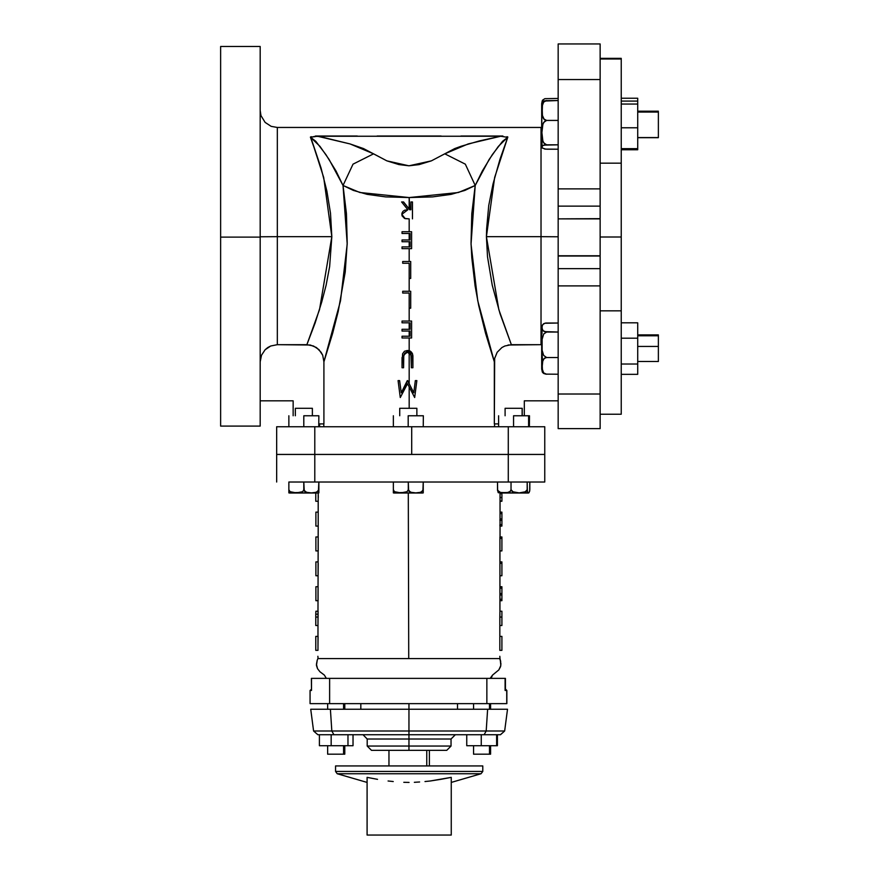 <?xml version="1.0" encoding="UTF-8"?>
<svg xmlns="http://www.w3.org/2000/svg" width="879" height="879" viewBox="0 0 879 879"><rect width="100%" height="100%" fill="white"/><g stroke="black" fill="none" stroke-linecap="round" stroke-linejoin="round"><path stroke-width="1.32" d="M513.6 415.8L528.609 415.8L513.6 415.8L513.6 426.765L513.6 415.8M528.675 415.8L528.609 426.765L528.609 415.8L528.675 426.765L528.675 415.8L529.389 415.8L528.675 415.8M498.668 426.765L498.668 415.8L498.668 426.765M335.536 765.939L335.536 771.443L482.769 771.443L482.769 765.939L335.536 765.939L335.536 771.443L337.239 773.707L481.066 773.707L482.769 771.443L335.536 771.443L335.536 765.939L482.769 765.939L482.769 771.443L481.066 773.707L337.239 773.707L367.059 782.398M440.786 779.321L451.235 777.322L451.235 782.398L481.066 773.707L451.235 782.398L451.246 835.05L451.235 777.322L430.238 780.948L440.786 779.321M424.942 781.563L430.238 780.948L424.942 781.563M414.372 782.31L419.657 782.024L414.372 782.31M403.813 782.299L409.087 782.398L403.813 782.299M393.287 781.552L388.035 780.937L393.287 781.552M377.53 779.321L367.059 777.322L377.53 779.321M367.059 778.805L367.059 777.475M451.235 782.31L451.235 835.05L367.059 835.05L367.059 777.322L367.059 835.05L451.235 835.05L451.246 782.398L481.066 773.707L482.769 771.443L482.769 765.939M303.782 415.8L318.78 415.8L303.782 415.8L303.782 426.765L303.782 415.8M318.857 415.8L318.78 426.765L318.857 415.8M288.839 426.765L288.839 415.8L288.839 426.765M529.455 415.8L529.389 426.765L529.455 415.8M290.608 493.031L315.836 493.031L315.836 501.206L315.836 493.031M318.835 492.888L289.828 493.031L317.868 493.031L318.835 492.888L318.835 489.735L316.671 492.196L311.353 492.888L306.035 492.207L303.848 489.735L302.662 491.691L300.64 492.515L293.147 492.701L290.059 491.702L288.861 489.735L288.861 492.888L289.828 493.031L288.861 492.855M312.397 415.8L312.397 408.241L295.289 408.241L295.289 415.8L295.289 408.241L312.397 408.241L312.397 415.8M318.835 492.647L318.835 482.066L318.473 490.889L315.638 492.515L311.353 492.888L307.079 492.515L304.222 490.9L303.848 482.066L303.848 489.735L302.662 491.691L296.366 492.888L290.059 491.702L288.861 489.735L288.861 482.066L288.861 492.394M290.114 491.735L291.498 492.361M303.848 482.066L303.848 489.735M305.068 491.713L306.496 492.372M288.861 491.702L288.861 489.735M290.488 491.954L291.037 492.207M304.442 491.174L304.914 491.603M305.474 491.954L306.024 492.207M319.56 423.942L319.56 426.765L319.56 423.942M319.637 426.765L319.637 423.942L319.637 426.765M541.936 102.316L542.662 100.052L544.892 98.646L558.143 98.426L544.892 98.646L542.464 100.349L541.936 102.316M658.327 121.818L658.327 136.838L658.327 121.818M621.255 235.891L621.244 148.639L621.244 235.891M600.148 236.967L600.148 163.208L621.244 163.208L621.244 236.967L600.148 236.967L600.159 414.229L621.244 414.229L621.244 310.847L621.244 414.229L600.159 414.229L600.159 428.633L600.148 236.967L621.244 236.967L621.244 310.847L600.148 310.847L621.244 310.847L621.244 58.981L621.244 163.208L600.148 163.208L600.148 236.967M637.693 137.695L637.704 98.228L621.255 98.228L621.244 58.388L621.244 72.023L621.244 58.981L600.159 58.981L600.148 100.843L600.148 163.208L600.159 58.388L600.159 58.981L621.244 58.981L621.244 72.023L621.244 58.388L621.244 148.639L637.693 148.639L637.693 112.062M558.143 219.014L558.143 255.789L600.148 255.789L600.148 218.673L558.132 218.838L558.132 188.875L558.132 206.158L600.148 206.158L558.132 206.158L558.132 218.838L600.148 218.838L600.148 188.875L558.132 188.875L558.143 79.571L558.132 188.875L600.148 188.875L600.159 79.571L558.143 79.571L558.143 43.95L558.143 79.571L600.159 79.571L600.159 43.95L600.159 58.388L621.244 58.388L600.159 58.388L600.159 43.95L600.159 392.682L600.148 285.851L558.132 285.851L558.143 428.633L600.159 428.633M542.453 372.256L543.683 373.476L546.628 374.19L543.694 372.872L542.013 368.268L542.925 359.994L544.881 357.984L546.628 357.566L543.661 355.49L542.167 350.227L542.178 339.283L543.694 334.02L546.628 331.987L558.143 331.987L544.233 331.548L542.178 329.438L542.178 325.593L543.683 323.747L545.705 323.087L558.143 323.032L544.881 323.252L542.651 324.659L541.914 327.515L542.936 330.691L546.628 331.987L543.694 334.02L542.178 339.283L542.167 350.227L543.661 355.49L546.628 357.566L558.143 357.566L546.628 357.566L544.222 358.401L542.178 362.324L542.464 370.641L543.694 372.872L545.705 374.08L558.143 374.19L545.705 374.124L543.683 373.476L542.178 371.63M658.327 350.798L658.327 361.445L658.327 346.425L637.693 346.425L658.327 346.425L658.327 335.778L658.327 350.798M542.013 368.422L541.936 370.345M542.013 328.944L542.013 333.723M541.695 356.171L541.914 352.446L542.464 359.753M541.695 363.104L541.695 369.125M541.695 369.323L541.695 328.098M541.695 327.9L541.695 340.085M541.695 103.854L541.695 145.595L541.914 147.024L542.925 145.453L546.628 144.815L544.903 144.222L542.936 141.288L541.914 132.641L542.925 124.005L544.881 121.06L546.628 120.445L543.694 118.874L542.464 116.193L542.178 106.216L543.683 102.107L546.628 100.514L542.903 101.162L541.936 102.403M637.693 137.52L658.327 137.52L658.327 112.04L658.327 137.706L637.693 137.52M658.327 112.237L658.327 137.706L658.327 112.237M545.705 149.111L542.167 147.969L542.178 146.079L543.694 145.167L558.143 144.815L546.628 144.815L543.694 142.892L542.464 139.607L541.914 132.641L542.453 125.697L543.683 122.401L546.628 120.445L558.143 120.445L546.628 120.445L544.233 119.467L542.178 114.775L542.453 104.81L543.683 102.107L545.705 100.645L558.143 100.514L543.178 101.041M542.453 101.47L541.695 103.546L541.695 145.628M546.628 149.243L558.143 149.243L544.87 149.133L542.024 147.694L541.684 105.656M541.695 104.161L541.914 102.722M658.327 335.097L658.327 360.566L658.327 335.097M637.693 361.445L637.693 322.846L637.693 374.377L637.693 322.846L621.244 322.846L621.244 374.377L621.244 322.846L637.693 322.846L637.693 338.228L621.244 338.228L637.693 338.228L637.693 363.994L621.244 363.994L637.693 363.994L637.693 374.377L621.244 374.377L637.693 374.377L637.693 361.445L637.704 371.498L637.704 361.445L637.704 371.498L637.704 361.445L658.327 361.445M260.162 89.966L260.162 74.089L260.162 89.966M260.151 90.46L260.162 46.466L260.151 90.46M260.151 176.415L260.151 160.527L260.151 176.415M260.151 297.476L260.151 281.599L260.151 297.476M260.151 382.739L260.162 366.862L260.151 382.739M260.162 110.336L260.151 236.803L277.27 236.726L277.27 344.656L306.903 344.656L315.078 323.022L321.769 302.068L326.087 285.29L329.57 266.678L331.844 236.726L277.27 236.726L277.27 127.444L277.27 236.726L260.151 236.803L260.162 426.117L260.151 237.055L220.673 237.055L220.673 425.117M558.143 236.803L541.035 236.726L541.035 141.376M541.684 344.667L541.035 344.656L541.035 236.726L486.461 236.726L487.504 256.822L492.185 285.181L500.085 313.704L511.402 344.656L541.035 344.656L541.035 236.726L558.088 236.792M494.657 358.456L494.339 361.785L477.736 300.739L471.067 244.109L475.242 185.458L465.288 164.109L444.719 153.781L431.402 160.89L409.01 165.834L386.826 160.868L373.575 153.781L353.006 164.109L343.052 185.458L329.109 159.462L319.901 146.299L310.606 137.344L315.748 141.332L325.922 154.616L335.998 170.987L343.052 185.458L353.006 164.109L373.575 153.781L350.106 143.98L317.572 136.201L500.722 136.201L479.626 140.838L461.145 146.233L454.773 148.595L431.402 160.89L419.14 164.648L409.01 165.834L398.967 164.604L386.826 160.868L363.521 148.595L350.106 143.98L319.879 136.597L315.627 136.256L310.77 137.234L323.681 177.448L331.844 236.726L330.526 213.245L326.911 191.062L321.055 168.043L310.748 137.256L317.572 136.201L500.722 136.201L507.688 137.344L499.92 159.385L492.965 184.041L488.768 205.609L486.592 228.859L486.461 236.726L498.789 309.639L511.402 344.656L504.843 345.963L501.887 347.557L497.195 352.292L494.657 358.456L494.339 423.942L494.339 361.785L485.582 333.207L478.736 305.518L475.056 285.972L471.748 257.712L471.045 243.076L471.836 213.641L475.242 185.458L464.914 190.369L451.092 194.402L432.545 196.896L409.142 197.522L409.713 209.762L403.527 201.972L409.142 209.037L409.142 197.522L385.661 196.896L367.224 194.413L353.391 190.369L343.052 185.458L346.458 213.597L347.249 242.923L345.194 272.007L338.239 311.518L332.723 333.174L323.966 361.785L322.67 355.226L318.978 349.677L313.44 345.963L306.903 344.656L319.484 309.683L331.844 236.726L277.27 236.726L277.27 344.656L270.71 345.963L265.161 349.699L261.459 355.27L260.162 361.829L260.162 145.54M314.836 426.765L314.836 454.41L411.735 454.41L411.735 426.765L276.665 426.765L411.735 426.765L411.735 454.41L276.665 454.41L314.836 454.41L314.836 426.765M260.162 426.106L260.151 237.055L220.673 237.055L220.673 46.477L220.673 426.117L260.162 426.106L260.162 400.857L293.201 400.857L293.201 415.8L293.201 400.857L260.162 400.857L260.162 361.829L261.459 355.27L265.161 349.699L267.765 347.546L270.71 345.963L277.27 344.656L310.232 344.986L316.385 347.535L321.088 352.27L322.67 355.226L323.966 361.785L323.955 423.942L323.966 361.785L340.536 300.849L347.227 243.999L343.052 185.458L359.874 192.556L409.142 197.522L458.431 192.556L475.242 185.458L482.296 170.987L492.383 154.616L502.557 141.332L507.688 137.344L494.635 177.404L486.461 236.726L541.035 236.726L541.035 127.444L541.684 127.422M409.142 408.241L409.142 387.002L409.142 408.241M413.756 392.814L407.636 380.662L413.756 392.836L415.36 380.662L416.91 380.662L414.657 397.539L407.482 383.694L400.308 397.539L398.066 380.662L399.593 380.662L401.209 392.803L407.296 380.662L409.142 383.64L409.142 352.556L409.142 383.64L413.679 392.649M412.855 355.731L412.888 367.752L411.372 367.752L411.306 355.402L407.406 352.182L405.582 352.644L407.406 352.182L403.758 355.028L403.582 367.752L402.077 367.752L402.077 357.566L407.79 350.468M405.351 352.787L403.67 355.676L403.604 367.752L403.626 356.325L404.845 353.171M409.504 350.798L410.306 351.171L409.142 350.688L409.142 337.976L409.142 350.688L408.537 350.556M409.142 336.239L409.142 331.053L409.142 336.239L410.075 336.239L410.075 331.053L402.077 331.053L402.077 329.317L410.075 329.317L410.075 322.835L402.077 322.835L402.077 321.099L411.592 321.099L411.603 337.976L411.603 321.099L411.592 337.976L402.077 337.976L402.077 336.239L410.075 336.239L410.075 331.053L402.077 331.053L402.077 329.317L410.075 329.317L409.142 329.317L409.142 322.835L409.142 329.317M409.142 321.099L409.142 293.048L409.142 321.099M409.142 291.323L409.142 263.26L409.142 291.323M409.142 261.535L409.142 248.625L409.142 261.535M409.142 246.9L409.142 241.703L409.142 246.9L410.075 246.9L410.075 241.703L402.077 241.703L402.077 239.978L410.075 239.978L410.075 233.484L402.077 233.484L402.077 231.748L411.592 231.748L411.603 248.625L411.603 231.748L411.592 248.625L402.077 248.625L402.077 246.9L410.075 246.9L410.075 241.703L402.077 241.703L402.077 239.978L410.075 239.978L409.142 239.978L409.142 233.484L409.142 239.978M409.142 231.748L409.142 218.849L409.142 231.748M288.861 482.066L544.705 482.066L544.705 454.41L411.735 454.41L544.705 454.41L544.705 482.066L544.705 454.41L508.26 454.41L508.26 426.765L411.735 426.765L508.26 426.765L508.26 454.41L276.654 454.41L314.836 454.41L314.836 482.066L314.836 454.41L508.26 454.41L508.26 482.066L508.26 454.41L544.705 454.41L544.705 426.765L508.26 426.765L544.705 426.765M412.471 201.972L412.471 218.849L412.46 201.972L410.943 201.972L410.943 209.762L409.713 209.762L410.943 209.762L410.943 201.972L412.46 201.972L412.46 218.849L412.471 201.972M410.735 261.535L410.735 278.412L410.735 261.535L410.724 278.412L409.207 278.412L409.207 263.26L402.725 263.26L402.725 261.535L410.735 261.535L410.724 278.412L409.207 278.412L409.207 263.26L402.725 263.26L402.725 261.535L410.724 261.535M410.735 291.323L410.735 308.188L410.735 291.323L410.724 308.188L409.207 308.188L409.207 293.048L402.725 293.048L402.725 291.323L410.735 291.323L410.724 308.188L409.207 308.188L409.207 293.048L402.725 293.048L402.725 291.323L410.724 291.323M404.626 353.391L403.626 356.006L403.582 367.752L402.077 367.752L402.527 353.841L404.439 351.314L407.318 350.446L412.603 354.006L412.899 367.752L412.789 355.061L411.306 351.908L412.394 353.446M260.151 237.055L260.162 46.477L260.151 237.055M260.162 119.72L260.162 115.61M260.162 112.655L260.162 111.93M558.143 218.838L558.132 255.965L600.148 255.965L558.132 255.965L558.132 268.633L600.148 268.633L600.148 255.789L558.143 255.789L558.143 394.012L600.159 394.012L558.143 394.012L558.143 428.633M310.397 137.091L313.342 145.54M502.865 136.036L460.97 135.992M441.17 135.992L377.135 135.992M357.335 135.992L315.44 136.036M558.143 428.007L558.143 426.249M558.143 78.67L558.143 70.683M475.242 185.458L489.185 159.462L498.393 146.299L507.612 137.289L500.722 136.201L468.199 143.98L444.719 153.781L465.288 164.109L475.242 185.458M506.985 136.684L507.82 137.036M310.474 137.047L311.309 136.684M524.356 400.857L558.143 400.857L524.356 400.857L524.356 415.8L524.356 400.857M541.035 344.656L508.051 344.986M494.339 423.942L498.668 423.942L494.339 423.942M323.955 423.942L318.857 423.942L323.955 423.942M600.148 268.633L558.132 268.633L558.132 285.851L600.148 285.851L600.148 268.633M401.209 392.803L407.647 380.662L413.756 392.836L415.36 380.662L416.888 380.662L414.679 397.539L416.91 380.662L414.657 397.539L407.482 383.694L400.308 397.539L398.066 380.662L399.604 380.662L401.209 392.803L399.604 380.662M407.493 352.182L408.658 352.369M407.318 350.446L410.57 351.336L412.592 354.006L412.899 367.752L411.372 367.752L410.911 354.072L408.768 352.413L405.604 352.633M409.142 322.835L402.077 322.835L402.077 321.099L411.603 321.099L411.592 337.976L402.077 337.976L402.077 336.239L410.075 336.239M409.142 331.053L410.075 331.053M410.075 329.317L410.075 322.835M409.142 233.484L402.077 233.484L402.077 231.748L411.603 231.748L411.592 248.625L402.077 248.625L402.077 246.9L410.075 246.9M409.142 241.703L410.075 241.703M410.075 239.978L410.075 233.484M403.516 201.972L401.637 201.972L407.834 209.762L404.681 210.202L402.912 211.378L401.967 213.267L402.066 215.794L404.549 218.399L409.076 218.849L405.252 218.618L401.857 214.333L407.834 209.762L401.637 201.972L403.516 201.972L409.713 209.762L403.527 201.972M410.943 209.762L409.724 209.762M637.693 335.778L637.704 323.977L637.704 335.778L637.704 323.977L637.704 335.778L658.327 335.778M658.327 112.04L637.693 112.04L637.704 98.228L637.704 149.771L637.704 137.706L637.704 149.771L621.255 149.771L621.244 127.763L621.244 101.118L637.693 101.118L621.244 101.118L621.255 98.228L637.704 98.228L637.704 112.04L637.693 101.118L637.693 104.008L621.244 104.008L637.693 104.008L637.693 127.763L621.244 127.763L637.693 127.763L637.693 148.639L621.244 148.639L621.255 149.771L637.704 149.771L637.704 137.706L658.327 137.706M331.163 745.722L353.061 745.722L319.374 745.722L331.163 745.722L331.163 734.756L331.163 745.722M319.374 745.722L319.374 734.756L319.374 745.722M348.007 734.756L348.007 745.722L348.007 734.756M353.061 734.756L353.061 745.722L353.061 734.756M343.612 703.607L343.612 709.199L343.612 703.607M327.658 745.722L327.658 754.226L343.612 754.226L343.612 745.722L343.612 754.226L344.777 754.226L344.777 745.722M344.755 754.226L327.746 754.226M328.131 754.226L328.823 754.226M426.798 765.939L426.798 750.325L426.798 765.939M317.923 734.756L408.933 734.756L408.911 731.031L331.801 731.031L333.866 734.756L408.966 734.756L408.977 739.03L451.048 739.03L451.048 746.051L408.977 746.051L408.999 750.325L446.774 750.325L371.531 750.325L408.999 750.325L408.977 746.051L451.048 746.051L446.774 750.325M455.322 734.756L451.048 739.03L408.977 739.03L408.977 746.051L408.977 739.03L367.257 739.03L362.983 734.756M317.868 734.756L313.627 731.031L317.857 734.756L333.866 734.756L331.801 731.031L313.627 731.031L310.748 709.199L313.627 731.031L331.801 731.031L330.405 709.199L310.748 709.199L330.405 709.199L331.801 731.031L408.911 731.031L408.9 709.199L330.405 709.199L507.557 709.199L504.678 731.031L507.491 709.199L408.9 709.199L408.911 731.031L486.186 731.031L487.57 709.199L486.186 731.031L504.623 731.031L507.557 709.199L504.678 731.031L408.911 731.031L408.933 734.756L500.173 734.756M408.955 703.607L408.955 709.199L408.955 703.607M507.557 709.199L504.678 731.031L500.437 734.756L504.678 731.031L500.437 734.756L504.623 731.031L500.382 734.756L484.153 734.756L486.186 731.031L484.153 734.756L408.966 734.756L408.977 739.03L367.257 739.03L367.257 746.051L408.977 746.051L367.257 746.051L371.531 750.325M353.633 658.635L358.995 658.635M369.971 658.635L380.728 658.635M325.988 678.379L325.724 677.456L325.988 678.379M408.328 493.031L408.713 658.635L499.887 658.635L500.656 661.447L499.711 658.635L408.713 658.635L408.328 493.031M500.041 501.085L501.92 501.206L501.931 493.031L501.931 501.206L501.92 493.031L501.931 501.206L500.052 501.206L500.03 512.138M500.03 500.558L500.052 493.701L501.92 493.701L501.909 493.031L501.92 493.701L500.063 493.701L500.019 495.767M499.788 650.372L499.788 636.451L501.887 636.451L501.931 646.483L501.942 636.451L501.942 650.372L501.887 636.451L501.887 646.461L501.909 636.451L499.788 636.451L499.788 650.372L501.887 650.372L499.788 650.372M499.843 625.507L499.887 611.224L501.909 611.224L501.931 625.507L501.909 611.224L499.887 611.224L499.854 617.102L501.898 617.102L499.854 617.102L499.843 625.507L501.898 625.507L499.843 625.507M499.887 600.643L499.887 599.214L501.898 599.214L501.898 586.722L501.931 600.643L501.898 599.214L499.887 599.214L499.887 600.643L501.898 600.643L499.887 600.643M499.887 594.929L499.898 593.512L501.92 593.512L499.898 593.512L499.887 594.929L501.898 594.929L499.887 594.929M499.898 588.15L499.909 586.722L501.931 586.722L499.909 586.722L499.898 588.15L501.898 588.15L499.898 588.15M499.953 575.789L501.92 575.789L501.92 563.296L499.942 563.296L501.898 563.296L501.898 561.868L499.942 561.868L499.942 563.296L499.942 561.868L501.92 561.868L501.92 575.789L499.953 575.789L499.964 563.296L499.931 586.722M499.964 561.868L499.975 537.003L501.898 537.003L501.92 550.924L501.898 537.003L499.975 537.003L499.975 538.431L501.898 538.431L499.975 538.431L499.986 550.924L501.92 550.924L499.986 550.924M499.986 526.06L499.986 524.631L501.898 524.631L501.898 512.138L501.931 526.06L501.898 524.631L499.986 524.631L499.986 526.06L501.898 526.06L499.986 526.06M499.986 520.346L499.997 518.929L501.92 518.929L499.997 518.929L499.986 520.346L501.898 520.346L499.986 520.346M499.997 513.567L499.997 512.138L501.931 512.138L499.997 512.138L499.997 513.567L501.898 513.567L499.997 513.567M506.82 703.607L506.82 690.444L505.722 689.345L506.82 690.444L505.722 689.345L506.82 690.444L506.82 703.607L310.012 703.607L506.754 703.607L506.754 690.444L506.82 703.607L506.754 690.444L505.128 690.444L505.172 678.379L490.174 678.379L505.447 678.379L505.128 689.839M317.319 660.019L317.857 658.635L408.713 658.635L318.121 658.646L317.912 656.305M318.22 493.009L318.209 501.206L318.22 493.009M318.011 625.002L318 636.451L315.825 636.451L318 636.451L317.978 644.593M318.033 612.916L318.011 625.507L318.033 617.102L315.836 617.102L315.836 625.507L318.011 625.507L318.066 613.311M318.088 586.722L315.847 586.722L318.088 586.722L318.066 600.643L315.847 600.643L317.901 600.643M318.209 537.003L318.143 550.924L315.847 550.924L318.143 550.924L318.198 538.431M318.187 512.138L318.176 526.06L318.187 512.138L315.847 512.138L315.847 526.06L318.176 526.06L315.847 526.06L315.847 512.138L318.187 512.138L318.209 501.206L315.836 501.206L318.209 501.206M317.242 660.195L316.418 664.249L317.594 668.732L319.912 671.743L324.329 675.094L326.34 678.379L490.174 678.379L492.526 675.094L498.876 669.864L500.58 666.634L500.964 663.766L499.887 658.635L490.042 658.635L499.711 658.635L500.305 660.327M492.306 675.435L491.141 678.379L492.306 675.435M505.403 678.423L505.403 689.345L505.447 678.379M500.404 660.612L500.843 665.491L498.876 669.864L492.526 675.094L490.174 678.379L486.856 678.379L486.856 703.607L486.856 678.379L329.636 678.379L329.636 703.607L329.636 678.379L311.474 678.379L311.485 690.444L310.012 690.444L310.012 703.607L310.012 690.444L311.485 690.444L311.485 678.379L326.34 678.379L324.329 675.094L319.912 671.743L317.594 668.732L316.484 665.403L317.209 660.294M311.441 678.379L311.485 690.444L311.441 678.379M544.705 482.066L291.938 482.066M505.128 678.423L505.128 690.444L506.754 690.444L505.722 689.345M311.441 689.345L310.012 690.444L311.441 689.345M499.843 636.451L499.865 625.507M501.887 650.372L501.942 636.451L501.887 650.372M501.898 625.507L501.909 611.224L501.931 625.507M501.92 588.15L501.898 600.643L501.92 588.15M501.92 575.789L501.898 561.868L501.92 575.789M501.92 550.924L501.898 537.003L501.92 550.924M501.92 513.567L501.898 526.06L501.92 513.567M500.019 496.602L500.019 497.481L501.898 497.481L500.019 497.481L500.019 499.755M500.041 501.008L501.909 501.008L500.041 501.008M317.989 641.461L318.011 636.451M318.022 646.461L318.066 636.451M318.022 650.372L318 638.945M317.967 650.372L315.836 650.372L317.967 650.372M315.825 636.451L315.836 650.372L315.825 636.451M318.044 611.96L318.044 611.224L315.858 611.224L315.836 614.168L315.836 617.102L318.033 617.102L318.033 614.168L315.836 614.168L315.836 625.507L318.011 625.507L318.033 617.168M318.088 617.102L318.044 611.224L315.858 611.224L315.836 614.168L318.033 614.168L318.033 612.784M318.055 612.652L318.033 615.311M315.847 586.722L315.847 600.643L315.847 586.722M318.132 588.15L318.132 593.512M318.121 594.929L318.121 599.214M315.847 575.789L318.099 575.789L315.847 575.789L315.847 561.868L318.121 561.868L315.847 561.868L315.847 575.789M318.165 563.296L318.11 575.789M318.154 537.003L315.847 537.003L315.847 550.924L315.847 537.003L318.154 537.003M318.231 493.844L318.275 497.481M318.253 499.755L318.231 501.008M423.282 492.888L394.286 493.031L422.316 493.031L423.282 492.888L423.282 489.735L421.118 492.196L415.8 492.888L410.482 492.207L408.296 489.735L407.12 491.691L405.098 492.515L397.594 492.701L394.506 491.702L393.309 489.735L393.309 492.888L394.286 493.031L393.309 492.855M416.855 415.8L416.855 408.241L399.747 408.241L399.747 415.8L399.747 408.241L416.855 408.241L416.855 415.8M423.282 492.647L423.282 482.066L422.92 490.889L420.085 492.515L415.8 492.888L411.526 492.515L408.669 490.9L408.296 482.066L408.296 489.735L407.12 491.691L400.813 492.888L394.506 491.702L393.309 489.735L393.309 482.066L393.309 492.394M394.561 491.735L395.957 492.361M408.296 482.066L408.296 489.735M409.482 491.691L410.954 492.372M393.309 491.702L393.309 489.735M394.935 491.954L395.484 492.207M408.889 491.174L409.361 491.603M409.933 491.954L410.471 492.207M481.285 745.722L497.437 745.722L466.727 745.722L481.285 745.722L481.285 734.756L481.285 745.722M466.727 745.722L466.727 734.756L466.727 745.722M496.635 734.756L496.635 745.722L496.635 734.756M497.437 734.756L497.437 745.722L497.437 734.756M489.471 754.226L489.471 745.722L489.471 754.226L490.636 754.226L473.528 754.226L489.471 754.226M489.471 709.199L489.471 703.607L489.471 709.199M473.99 754.226L474.693 754.226M499.821 493.031L527.532 493.031L528.488 492.888L527.565 492.207L527.191 489.735L524.862 492.196L519.137 492.888L513.424 492.207L511.073 489.735L509.996 491.691L508.183 492.515L501.415 492.701L498.635 491.702L497.558 489.735L498.118 492.526L500.492 493.031M505.128 408.241L522.225 408.241L522.126 415.8L522.126 408.241L505.117 408.241L505.117 415.8M529.696 490.35L529.048 492.712L527.927 492.701L527.389 491.691L527.191 482.066L527.191 489.735L525.917 491.691L519.137 492.888L512.358 491.702L511.073 489.735L511.073 482.066L511.073 489.735L510.402 491.339L507.227 492.701L500.47 492.515L497.646 490.35L497.558 482.066L497.569 490.361L498.525 492.822M529.795 489.735L529.795 482.066L529.707 491.053L528.861 492.811L500.063 493.031M528.466 493.031L527.532 493.031M408.23 415.8L423.238 415.8L408.23 415.8L408.23 426.765L408.23 415.8M423.304 415.8L423.238 426.765L423.304 415.8M393.298 426.765L393.298 415.8L393.298 426.765M541.695 103.634L542.662 100.052M637.704 111.172L658.327 111.172M542.651 372.564L541.684 367.763L541.695 327.592L542.651 324.659M541.695 145.595L542.024 147.694M637.704 334.899L658.327 334.899M541.035 127.444L277.27 127.444L271.226 126.334L265.172 122.434L260.997 115.61L260.162 110.391M323.791 423.942L323.791 426.765M494.503 426.765L494.503 423.942M558.143 43.95L600.159 43.95M276.654 482.066L276.654 426.765M220.673 46.466L260.162 46.466M344.777 703.607L344.777 709.199M327.658 703.607L327.658 709.199M388.968 750.325L388.968 765.939M429.337 750.325L429.337 765.939M457.465 709.199L457.465 703.607M360.84 709.199L360.84 703.607M500.063 659.129L499.854 656.261M499.909 600.643L499.887 611.224M499.909 599.214L499.92 594.929M499.92 593.512L499.931 588.15M500.008 537.003L500.019 526.06M500.019 524.631L500.019 520.346M500.03 518.929L500.03 513.567M318.176 526.06L318.033 614.08M473.528 703.607L473.528 709.199M473.528 745.722L473.528 754.226M490.636 703.607L490.636 709.199M490.636 745.722L490.636 754.226M522.225 415.8L522.225 408.241M528.828 492.822L527.686 493.031"/></g></svg>
